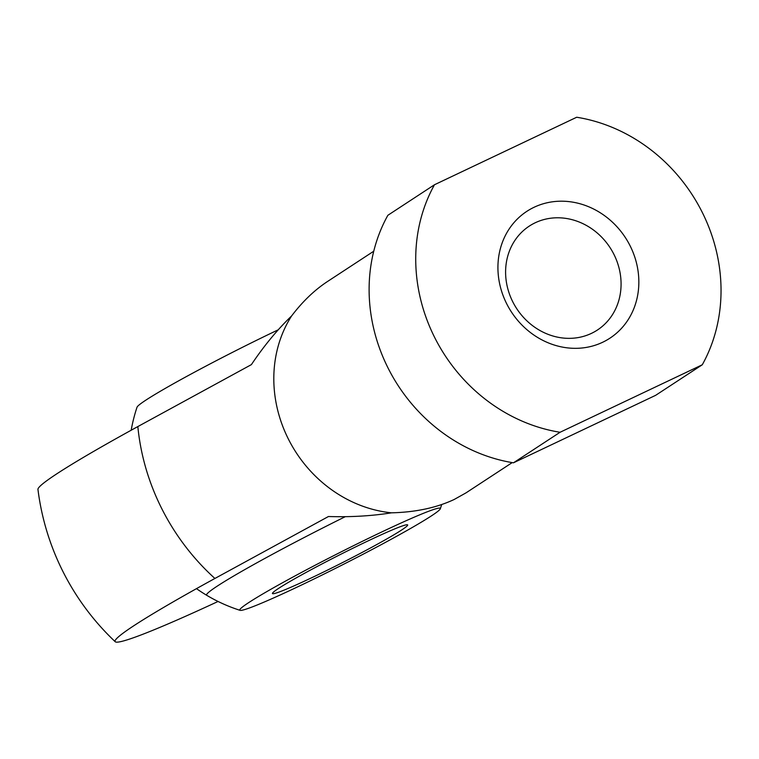 <?xml version="1.0" encoding="UTF-8"?>
<svg xmlns="http://www.w3.org/2000/svg" width="759" height="759" viewBox="0 0 759 759"><rect width="100%" height="100%" fill="white"/><g stroke="black" fill="none" stroke-linecap="round" stroke-linejoin="round"><path stroke-width="1.14" d="M591.403 333.391A62.124 55.758 56.8 0 0 597.38 330.042A62.124 55.758 56.8 0 0 609.98 247.519A62.124 55.758 56.8 0 0 529.298 226.097A62.124 55.758 56.8 0 0 514.697 305.374A62.124 55.758 56.8 0 0 591.403 333.391M513.454 462.81A164.257 147.417 56.8 0 1 387.877 215.281L434.49 184.741L576.698 117.247A164.257 147.417 56.8 0 1 702.274 364.775L560.066 432.269L513.454 462.81L655.662 395.316L702.274 364.775M434.49 184.741A164.257 147.417 56.8 0 0 560.066 432.269M512.211 462.601L465.95 492.904L454.148 499.498C436.416 507.799 415.534 512.24 391.502 512.828C371.919 515.968 350.905 517.202 328.448 516.518L214.901 578.462A237.871 12.865 153.1 0 0 115.235 641.753A237.871 12.865 153.1 0 0 218.061 601.47M115.235 641.744A252.7 252.7 0 0 1 37.95 489.413A237.871 12.865 -26.9 0 1 137.844 426.567L251.39 364.624C263.971 345.857 277.377 329.624 291.608 315.934C302.556 301.532 314.52 290.061 327.48 281.523L373.741 251.22M291.608 315.934A126.345 113.395 56.8 0 0 288.61 439.508A126.345 113.395 56.8 0 0 391.502 512.828M345.307 516.67A135.282 7.315 153.1 0 0 206.752 595.322M602.637 342.271A75.805 68.035 56.8 0 0 604.591 215.698A75.805 68.035 56.8 0 0 497.932 266.314A75.805 68.035 56.8 0 0 602.637 342.271M368.03 540.92A75.805 4.099 153.1 0 0 272.453 593.538A75.805 4.099 153.1 0 0 341.911 562.893A75.805 4.099 153.1 0 0 407.668 524.943A75.805 4.099 153.1 0 0 368.03 540.92M278.24 329.804A112.455 6.081 153.1 0 0 137.028 407.222A159.921 159.921 0 0 0 131.184 430.23M298.572 586.422A112.455 6.081 -26.9 0 1 240.081 610.34A112.455 6.081 -26.9 0 1 337.309 553.823A112.455 6.081 -26.9 0 1 440.343 508.739A112.455 6.081 -26.9 0 1 298.572 586.422M137.844 426.567A215.67 193.554 56.8 0 0 214.901 578.462M440.343 508.739A159.921 159.921 0 0 0 441.681 504.545M196.486 588.652A159.921 159.921 0 0 0 240.072 610.34"/></g></svg>
